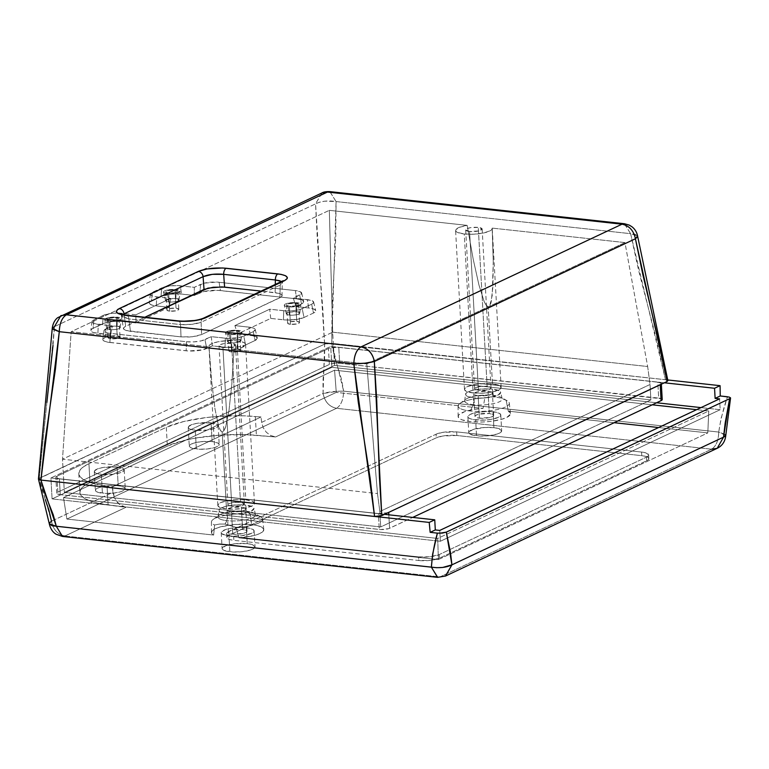 <?xml version="1.0" encoding="UTF-8"?>
<svg xmlns="http://www.w3.org/2000/svg" width="769" height="769" viewBox="0 0 769 769"><rect width="100%" height="100%" fill="white"/><g stroke="black" fill="none" stroke-linecap="round" stroke-linejoin="round"><path stroke-width="0.58" stroke-dasharray="3.85 2.88" d="M469.571 231.488A8.238 2.134 176.8 0 1 465.687 229.902A8.238 2.134 176.8 0 1 469.859 227.797A8.238 2.134 176.8 0 1 478.26 227.403L487.142 386.355A8.238 2.134 -3.2 0 0 478.751 386.74A8.238 2.134 -3.2 0 0 474.569 388.854A8.238 2.134 -3.2 0 0 478.462 390.431L469.571 231.488L478.462 390.431L486.2 390.162L489.795 389.152L491.026 387.893L489.488 386.797L485.691 386.24L478.001 386.903L474.579 388.893L478.462 390.431A8.238 2.134 -3.2 0 0 486.854 390.037A8.238 2.134 -3.2 0 0 491.026 387.932A8.238 2.134 -3.2 0 0 487.142 386.355L478.26 227.403A8.238 2.134 176.8 0 1 482.144 228.979A8.238 2.134 176.8 0 1 477.962 231.094A8.238 2.134 176.8 0 1 469.571 231.488L478.712 230.931L482.134 228.941L478.26 227.403L470.513 227.672L466.927 228.681L465.687 229.941L469.571 231.488M493.256 261.373L492.179 228.105A18.35 4.749 176.8 0 1 492.237 228.422A18.35 4.749 176.8 0 1 482.942 233.113A18.35 4.749 176.8 0 1 464.245 233.987L473.127 392.94A18.35 4.749 -3.2 0 0 491.824 392.065A18.35 4.749 -3.2 0 0 501.128 387.365A18.35 4.749 -3.2 0 0 492.468 383.846L488.161 306.773C489.372 306.908 490.382 305.245 491.189 301.804L492.919 286.395L493.256 261.373L492.179 228.105L491.9 229.422L490.257 230.748L483.47 233.007L473.848 234.209L464.245 233.987L457.517 232.421L455.902 231.267L455.661 229.969L459.228 227.364L467.158 225.375L329.324 210.341L71.152 331.718L208.985 346.752L209.274 345.425L210.917 344.108L217.694 341.849L227.316 340.648L236.919 340.859A18.35 4.749 176.8 0 1 245.58 344.387A18.35 4.749 176.8 0 1 234.007 349.482L231.805 384.298L228.989 410.483L225.721 426.622C224.558 430.227 223.375 431.967 222.164 431.832L226.471 508.905A18.35 4.749 -3.2 0 0 245.167 508.03A18.35 4.749 -3.2 0 0 254.462 503.33A18.35 4.749 -3.2 0 0 245.811 499.812L236.919 340.859L243.648 342.426L245.263 343.589L245.503 344.877L241.937 347.492L234.007 349.482L366.784 363.958L624.957 242.581L492.179 228.105L624.957 242.581L647.661 366.525L332.689 332.179L329.324 210.341L467.158 225.375L473.204 259.191L478.914 284.866L483.989 301.025L486.21 305.235L488.161 306.773L489.834 305.629L492.227 295.373L493.256 261.373M222.914 347.453A8.238 2.134 176.8 0 1 219.021 345.867A8.238 2.134 176.8 0 1 223.202 343.762A8.238 2.134 176.8 0 1 231.594 343.368L240.486 502.32A8.238 2.134 -3.2 0 0 232.084 502.715A8.238 2.134 -3.2 0 0 227.912 504.82A8.238 2.134 -3.2 0 0 231.796 506.396L222.914 347.453L231.796 506.396L240.937 505.848L244.359 503.858L240.486 502.32L232.738 502.59L229.152 503.599L227.912 504.858L231.796 506.396A8.238 2.134 -3.2 0 0 240.188 506.002A8.238 2.134 -3.2 0 0 244.369 503.897A8.238 2.134 -3.2 0 0 240.486 502.32L231.594 343.368A8.238 2.134 176.8 0 1 235.477 344.954A8.238 2.134 176.8 0 1 231.306 347.059A8.238 2.134 176.8 0 1 222.914 347.453L232.046 346.896L235.477 344.906L231.594 343.368L223.856 343.637L220.261 344.647L219.03 345.906L222.914 347.453M168.68 293.076L169.689 311.137A5.989 1.548 -3.2 0 0 175.793 310.849A5.989 1.548 -3.2 0 0 178.831 309.321A5.989 1.548 -3.2 0 0 176.005 308.167L174.996 290.105A5.989 1.548 176.8 0 1 177.822 291.259A5.989 1.548 176.8 0 1 174.784 292.787A5.989 1.548 176.8 0 1 168.68 293.076L166.008 292.249L165.931 291.643L168.344 290.509L174.996 290.105L177.668 290.932L177.745 291.538L175.322 292.672L168.68 293.076A5.989 1.548 176.8 0 1 165.854 291.922A5.989 1.548 176.8 0 1 168.892 290.394A5.989 1.548 176.8 0 1 174.996 290.105L176.005 308.167A5.989 1.548 -3.2 0 0 169.901 308.456A5.989 1.548 -3.2 0 0 166.863 309.984A5.989 1.548 -3.2 0 0 169.689 311.137L168.68 293.076M109.871 320.721L110.88 338.783A5.989 1.548 -3.2 0 0 116.984 338.495A5.989 1.548 -3.2 0 0 120.022 336.966A5.989 1.548 -3.2 0 0 117.196 335.813L116.186 317.751A5.989 1.548 176.8 0 1 119.012 318.904A5.989 1.548 176.8 0 1 115.975 320.433A5.989 1.548 176.8 0 1 109.871 320.721L107.208 319.894L107.131 319.289L109.544 318.155L116.186 317.751L118.859 318.577L118.935 319.183L116.523 320.317L109.871 320.721A5.989 1.548 176.8 0 1 107.045 319.568A5.989 1.548 176.8 0 1 110.082 318.039A5.989 1.548 176.8 0 1 116.186 317.751L117.196 335.813A5.989 1.548 -3.2 0 0 111.092 336.101A5.989 1.548 -3.2 0 0 108.054 337.639A5.989 1.548 -3.2 0 0 110.88 338.783L109.871 320.721M289.423 306.245L290.432 324.307A5.989 1.548 -3.2 0 0 296.536 324.018A5.989 1.548 -3.2 0 0 299.574 322.49A5.989 1.548 -3.2 0 0 296.747 321.336L295.738 303.274A5.989 1.548 176.8 0 1 298.564 304.428A5.989 1.548 176.8 0 1 295.527 305.956A5.989 1.548 176.8 0 1 289.423 306.245L286.75 305.418L286.674 304.812L289.086 303.678L295.738 303.274L298.41 304.101L298.487 304.707L296.065 305.841L289.423 306.245A5.989 1.548 176.8 0 1 286.597 305.091A5.989 1.548 176.8 0 1 289.634 303.563A5.989 1.548 176.8 0 1 295.738 303.274L296.747 321.336A5.989 1.548 -3.2 0 0 290.644 321.625A5.989 1.548 -3.2 0 0 287.606 323.153A5.989 1.548 -3.2 0 0 290.432 324.307L289.423 306.245M230.613 333.89L231.623 351.952A5.989 1.548 -3.2 0 0 237.727 351.664A5.989 1.548 -3.2 0 0 240.764 350.135A5.989 1.548 -3.2 0 0 237.938 348.982L236.929 330.92A5.989 1.548 176.8 0 1 239.755 332.073A5.989 1.548 176.8 0 1 236.717 333.602A5.989 1.548 176.8 0 1 230.613 333.89L227.951 333.064L227.874 332.458L230.287 331.324L236.929 330.92L239.601 331.747L239.678 332.352L237.265 333.486L230.613 333.89A5.989 1.548 176.8 0 1 227.787 332.737A5.989 1.548 176.8 0 1 230.825 331.208A5.989 1.548 176.8 0 1 236.929 330.92L237.938 348.982A5.989 1.548 -3.2 0 0 231.834 349.27A5.989 1.548 -3.2 0 0 228.797 350.799A5.989 1.548 -3.2 0 0 231.623 351.952L230.613 333.89M130.47 331.372L124.741 329.978L123.415 328.565L124.367 327.027L144.841 317.261L125.664 326.277L124.165 314.915L125.664 326.277L123.607 327.805L123.799 329.305L126.212 330.555L181.023 336.88L130.47 331.372L128.836 318.924L130.47 331.372M282.406 281.07A5.248 4.268 -115.2 0 0 280.185 285.068L282.434 282.867L281.502 281.492L282.242 283.463L280.185 285.068L279.945 297.718L280.185 285.068L201.113 322.24L201.593 334.553L279.945 297.718L282.002 296.2L281.81 294.69L279.397 293.441L275.139 292.633L275.292 284.415L275.139 292.633L261.085 291.095L279.397 293.441L281.81 294.69L282.194 295.431L281.243 296.969L201.593 334.553L197.614 335.87L189.405 337.024L181.023 336.88L180.532 324.566L128.836 318.924L122.146 316.751L121.963 315.28L122.646 314.598L121.762 315.992L128.836 318.924A5.248 2.73 96.2 0 0 126.654 315.271M387.787 512.75L378.377 513.557L379.271 529.457L60.251 494.659L59.367 478.77L378.377 513.557L379.271 529.457A7.488 1.942 -3.2 0 0 389.566 528.293L412.703 517.422L388.681 528.639L380.588 529.553L60.251 494.659L56.916 493.631L57.848 492.112L329.372 364.458L332.631 363.545L339.677 363.295L661.551 398.784M662.022 399.121L662.119 399.87M64.356 492.439L380.703 526.938L650.891 399.909L334.544 365.41L64.356 492.439L380.703 526.938L379.848 511.52L381.386 510.789L650.036 384.49L650.891 399.909L380.703 526.938L379.848 511.52L650.036 384.49L647.661 366.525L624.957 242.581L366.784 363.958L234.007 349.482L231.805 384.298L228.989 410.483L225.721 426.622L223.962 430.621L222.164 431.832L220.338 430.227L218.521 425.834L214.984 408.954L211.744 382.106L208.985 346.752L71.152 331.718L329.324 210.341L332.689 332.179L62.5 459.199L71.152 331.718L62.5 459.199L377.473 493.554L366.784 363.958L377.473 493.554L379.848 511.52L377.473 493.554L62.5 459.199L64.356 492.439L62.5 459.199L332.689 332.179L334.544 365.41L64.356 492.439M389.566 528.293L388.816 514.817L389.566 528.293M662.224 399.524A7.488 1.942 -3.2 0 0 658.687 398.092L657.803 382.193L338.783 347.405L339.677 363.295L658.687 398.092L657.803 382.193L661.138 383.222L660.85 384.365M388.681 512.394A7.488 1.942 176.8 0 1 381.607 513.673A7.488 1.942 176.8 0 1 378.377 513.557L59.367 478.77L56.031 477.732L56.954 476.222L57.848 492.112L329.372 364.458L328.478 348.559L56.954 476.222L328.478 348.559L331.747 347.646L338.783 347.405L657.803 382.193A7.488 1.942 176.8 0 1 661.33 383.625L661.359 384.202M624.457 223.741L630.618 233.68L637.568 235.939L634.675 234.084L630.618 233.68L665.445 379.713L331.775 343.32L332.102 307.725L335.784 237.16L336.072 201.555L630.618 233.68L638.558 270.179L657.476 343.214L665.445 379.713L667.838 380.953L665.445 379.713L327.834 343.358L324.595 344.137L39.238 478.289L38.585 479.347L40.92 480.067L38.527 478.827L39.238 478.289L46.871 402.447M52.994 345.444L54.484 326.614L315.55 203.872L317.328 239.246L322.797 308.782L324.595 344.137L38.517 478.827M334.544 365.41L332.689 332.179L647.661 366.525L650.036 384.49L650.891 399.909L334.544 365.41M329.372 364.458L328.478 348.559A7.488 1.942 176.8 0 1 338.783 347.405L339.677 363.295A7.488 1.942 -3.2 0 0 329.372 364.458M60.251 494.659L59.367 478.77A7.488 1.942 176.8 0 1 55.829 477.328A7.488 1.942 176.8 0 1 56.954 476.222L57.848 492.112A7.488 1.942 -3.2 0 0 56.723 493.227A7.488 1.942 -3.2 0 0 60.251 494.659M329.795 191.616L336.072 201.555L331.775 343.32L324.595 344.137L315.55 203.872C321.077 201.084 327.911 200.305 336.072 201.555L630.618 233.68L624.351 223.731M321.903 192.961L315.55 203.872L319.327 202.247L324.797 201.161L336.072 201.555L329.901 191.625M60.962 315.636L54.484 326.614L315.55 203.872L322.028 192.894M725.782 435.408L718.736 432.063L343.656 391.152L341.474 379.223L334.034 355.259L331.785 343.32L667.78 379.963L327.844 343.358L324.595 344.137L39.238 478.289L54.484 326.614L52.494 327.7L52.657 329.113M122.146 316.751L121.963 315.28M123.607 327.805L123.799 329.305M178.36 320.913A5.248 2.73 -83.8 0 1 179.119 321.221A5.248 2.73 -83.8 0 1 180.532 324.566L181.023 336.88L192.298 336.774L201.593 334.553L201.113 322.24L191.817 324.355L180.532 324.566L128.836 318.924A5.248 2.73 -83.8 0 0 126.693 315.28M282.002 296.2L282.242 283.463M231.623 351.952L228.96 351.125L228.883 350.52L231.296 349.386L237.938 348.982L240.61 349.808L240.687 350.414L238.275 351.548L231.623 351.952M290.432 324.307L287.76 323.48L287.683 322.874L290.096 321.74L296.747 321.336L299.42 322.163L299.497 322.769L297.074 323.903L290.432 324.307M110.88 338.783L109.179 338.456L108.141 337.36L110.553 336.216L117.196 335.813L119.868 336.639L119.945 337.245L117.532 338.379L110.88 338.783M169.689 311.137L167.017 310.311L166.94 309.705L169.353 308.571L176.005 308.167L178.677 308.994L178.754 309.599L176.332 310.734L169.689 311.137M203.285 318.27A5.248 4.268 -115.2 0 0 201.113 322.24L280.185 285.068A5.248 4.268 64.8 0 1 282.367 281.089M178.398 320.913A5.248 2.73 96.2 0 1 180.532 324.566C188.684 325.027 195.547 324.249 201.113 322.24A5.248 4.268 64.8 0 1 202.209 319.087A5.248 4.268 64.8 0 1 203.333 318.251M245.811 499.812L252.828 501.523L254.452 503.243L254.222 504.185L251.713 506.06L243.715 508.299L233.161 509.213L226.471 508.905L219.453 507.194L217.819 505.473L218.982 503.58L220.568 502.657L228.566 500.417L235.525 499.639L245.811 499.812A18.35 4.749 -3.2 0 0 227.115 500.686A18.35 4.749 -3.2 0 0 217.81 505.387A18.35 4.749 -3.2 0 0 226.471 508.905L222.164 431.832C220.953 431.697 219.732 429.698 218.521 425.834L214.984 408.954L211.744 382.106L208.985 346.752A18.35 4.749 176.8 0 1 208.928 346.435A18.35 4.749 176.8 0 1 218.233 341.744A18.35 4.749 176.8 0 1 236.919 340.859L245.811 499.812M492.468 383.846L499.494 385.557L500.648 386.374L500.888 388.22L498.37 390.094L490.372 392.334L483.413 393.113L473.127 392.94L466.11 391.229L464.486 389.508L464.716 388.566L467.235 386.692L475.223 384.452L485.777 383.539L492.468 383.846A18.35 4.749 -3.2 0 0 473.781 384.721A18.35 4.749 -3.2 0 0 464.476 389.412A18.35 4.749 -3.2 0 0 473.127 392.94L464.245 233.987A18.35 4.749 176.8 0 1 455.584 230.469A18.35 4.749 176.8 0 1 467.158 225.375L473.204 259.191L478.914 284.866L483.989 301.025C485.566 304.726 486.95 306.639 488.161 306.773L492.468 383.846M175.87 298.593A6.738 1.749 -3.2 0 0 168.872 298.939A6.738 1.749 -3.2 0 0 165.604 300.717A6.738 1.749 -3.2 0 0 168.767 301.929L167.45 293.652A8.324 2.153 176.8 0 1 163.537 292.153A8.324 2.153 176.8 0 1 167.575 289.961A8.324 2.153 176.8 0 1 176.226 289.529L175.87 298.593L168.392 299.045L166.017 299.977L165.768 300.996L167.719 301.775L172.544 301.996L176.245 301.477L178.966 300.198L178.456 299.218L175.87 298.593L176.226 289.529L166.988 290.086L164.768 290.817L163.528 292.095L165.075 293.2L168.911 293.768L176.687 293.095L180.148 291.086L176.226 289.529A8.324 2.153 176.8 0 1 180.148 291.23A8.324 2.153 176.8 0 1 167.45 293.652L168.767 301.929A6.738 1.749 -3.2 0 0 179.052 299.968A6.738 1.749 -3.2 0 0 175.87 298.593M117.071 326.239A6.738 1.749 -3.2 0 0 110.063 326.585A6.738 1.749 -3.2 0 0 106.795 328.363A6.738 1.749 -3.2 0 0 109.967 329.574L108.64 321.298A8.324 2.153 176.8 0 1 104.728 319.808A8.324 2.153 176.8 0 1 108.765 317.607A8.324 2.153 176.8 0 1 117.417 317.174L117.071 326.239L109.592 326.69L107.218 327.623L106.958 328.651L113.745 329.641L117.446 329.122L120.156 327.844L119.647 326.863L117.071 326.239L117.417 317.174L108.189 317.732L104.719 319.741L106.276 320.846L110.111 321.413L117.878 320.74L120.099 320.01L121.339 318.731L117.417 317.174A8.324 2.153 176.8 0 1 121.339 318.875A8.324 2.153 176.8 0 1 108.64 321.298L109.967 329.574A6.738 1.749 -3.2 0 0 120.243 327.613A6.738 1.749 -3.2 0 0 117.071 326.239M237.813 339.408A6.738 1.749 -3.2 0 0 230.806 339.754A6.738 1.749 -3.2 0 0 227.537 341.532A6.738 1.749 -3.2 0 0 230.71 342.743L229.383 334.467A8.324 2.153 176.8 0 1 225.471 332.967A8.324 2.153 176.8 0 1 229.508 330.776A8.324 2.153 176.8 0 1 238.159 330.343L237.813 339.408L230.335 339.86L227.96 340.792L227.701 341.811L229.662 342.589L234.487 342.811L238.188 342.292L240.899 341.013L240.389 340.033L237.813 339.408L238.159 330.343L228.931 330.901L225.461 332.91L227.018 334.015L230.854 334.582L238.621 333.909L240.841 333.179L242.081 331.9L238.159 330.343A8.324 2.153 176.8 0 1 242.081 332.045A8.324 2.153 176.8 0 1 229.383 334.467L230.71 342.743A6.738 1.749 -3.2 0 0 240.985 340.782A6.738 1.749 -3.2 0 0 237.813 339.408M296.613 311.762A6.738 1.749 -3.2 0 0 289.615 312.108A6.738 1.749 -3.2 0 0 286.347 313.887A6.738 1.749 -3.2 0 0 289.509 315.098L288.192 306.821A8.324 2.153 176.8 0 1 284.28 305.322A8.324 2.153 176.8 0 1 288.317 303.13A8.324 2.153 176.8 0 1 296.969 302.698L296.613 311.762L289.134 312.214L286.76 313.146L286.51 314.165L288.462 314.944L293.287 315.165L296.988 314.646L299.708 313.368L299.199 312.387L296.613 311.762L296.969 302.698L287.731 303.255L285.51 303.986L284.27 305.264L285.818 306.37L289.653 306.937L297.43 306.264L300.89 304.255L296.969 302.698A8.324 2.153 176.8 0 1 300.89 304.399A8.324 2.153 176.8 0 1 288.192 306.821L289.509 315.098A6.738 1.749 -3.2 0 0 299.795 313.137A6.738 1.749 -3.2 0 0 296.613 311.762M105.093 337.389L110.621 334.794L93.645 332.593L91.232 331.343L90.848 330.603L91.799 329.055L104.344 323.163L111.87 321.634L120.531 321.327L135.873 322.913L169.026 307.331L153.992 305.601L150.589 304.553L149.253 303.14L151.503 300.852L160.971 296.392L170.276 294.181L178.946 293.873L194.288 295.459L203.795 291.547L217.781 290.336L296.671 298.853L300.939 299.66L303.736 301.65L302.784 303.197L295.959 306.543L311.003 308.273L314.406 309.33L315.732 310.734L313.492 313.031L304.015 317.482L297.488 319.308L286.049 320.01L270.707 318.424L237.554 334.006L252.588 335.736L255.99 336.784L257.327 338.197L255.077 340.484L245.609 344.945L239.082 346.771L227.634 347.463L212.292 345.877L202.785 349.789L188.799 351L107.583 342.147L104.18 341.09L102.844 339.687L105.093 337.389L105.949 328.863L112.312 325.873L94.443 323.614L92.29 322.499L91.944 321.836L92.789 320.452L105.017 314.713L111.745 313.348L119.493 313.079L135.902 314.79L170.718 298.41L154.588 296.574L151.541 295.632L150.359 294.373L152.358 292.326L161.836 287.875L170.151 285.885L177.899 285.616L194.307 287.327L204.237 283.155L216.743 282.079L295.354 290.576L300.477 291.816L301.496 293.768L293.297 298.122L311.166 300.381L313.665 302.159L312.82 303.544L300.592 309.292L293.864 310.647L286.116 310.926L269.708 309.215L234.891 325.585L251.021 327.421L254.068 328.363L255.26 329.622L253.251 331.67L243.783 336.13L237.938 337.764L227.711 338.379L211.302 336.668L201.372 340.84L194.019 341.869L186.521 341.744L108.179 333.121L105.132 332.179L104.113 330.228L112.312 325.873L110.621 334.794L105.093 337.389A14.986 3.874 -3.2 0 0 102.844 339.427A14.986 3.874 -3.2 0 0 109.909 342.484L110.255 333.419A13.4 3.47 176.8 0 1 103.95 330.689A13.4 3.47 176.8 0 1 105.949 328.863L105.093 337.389M109.909 342.484L186.165 350.799L186.521 341.744L110.255 333.419L109.909 342.484M186.521 341.744L186.165 350.799A14.986 3.874 -3.2 0 0 206.774 348.482L204.939 339.658A13.4 3.47 176.8 0 1 186.521 341.744M212.292 345.877L211.302 336.668L204.939 339.658L206.774 348.482L212.292 345.877L225.009 347.271L225.355 338.206L211.302 336.668L212.292 345.877M135.902 314.79L170.718 298.41L169.026 307.331L135.873 322.913L135.902 314.79L135.873 322.913L123.165 321.529A14.986 3.874 -3.2 0 0 102.565 323.855L103.421 315.328A13.4 3.47 176.8 0 1 117.234 313.031A13.4 3.47 176.8 0 1 121.848 313.252L123.165 321.529L121.848 313.252L135.902 314.79M270.707 318.424L269.708 309.215L234.891 325.585L237.554 334.006L270.707 318.424L283.415 319.808L283.761 310.743L269.708 309.215L270.707 318.424M299.66 295.133L301.486 303.947A14.986 3.874 -3.2 0 0 303.707 301.544A14.986 3.874 -3.2 0 0 296.671 298.853L295.354 290.576A13.4 3.47 176.8 0 1 301.65 292.979A13.4 3.47 176.8 0 1 299.66 295.133L293.297 298.122L295.959 306.543L301.486 303.947L299.66 295.133M296.671 298.853L220.415 290.538L219.098 282.252L295.354 290.576L296.671 298.853M219.098 282.252L220.415 290.538A14.986 3.874 -3.2 0 0 199.805 292.854L200.671 284.338A13.4 3.47 176.8 0 1 219.098 282.252M194.288 295.459L194.307 287.327L200.671 284.338L199.805 292.854L194.288 295.459L181.571 294.066A14.986 3.874 -3.2 0 0 160.971 296.392L161.836 287.875A13.4 3.47 176.8 0 1 180.254 285.789L181.571 294.066L180.254 285.789L194.307 287.327L194.288 295.459M160.971 296.392L151.503 300.852L152.358 292.326L161.836 287.875L160.971 296.392M152.358 292.326L151.503 300.852A14.986 3.874 -3.2 0 0 149.253 302.89A14.986 3.874 -3.2 0 0 156.318 305.947L156.665 296.882A13.4 3.47 176.8 0 1 150.359 294.143A13.4 3.47 176.8 0 1 152.358 292.326M169.026 307.331L170.718 298.41L156.665 296.882L156.318 305.947L169.026 307.331M283.761 310.743L283.415 319.808A14.986 3.874 -3.2 0 0 304.015 317.482L302.188 308.667A13.4 3.47 176.8 0 1 283.761 310.743M304.015 317.482L313.492 313.031L311.656 304.207L302.188 308.667L304.015 317.482M311.656 304.207L313.492 313.031A14.986 3.874 -3.2 0 0 315.713 310.628A14.986 3.874 -3.2 0 0 308.677 307.927L307.35 299.65A13.4 3.47 176.8 0 1 313.646 302.063A13.4 3.47 176.8 0 1 311.656 304.207M295.959 306.543L293.297 298.122L307.35 299.65L308.677 307.927L295.959 306.543M102.565 323.855L93.087 328.305L93.953 319.789L103.421 315.328L102.565 323.855M93.953 319.789L93.087 328.305A14.986 3.874 -3.2 0 0 90.848 330.343A14.986 3.874 -3.2 0 0 97.903 333.41L98.259 324.345A13.4 3.47 176.8 0 1 91.944 321.605A13.4 3.47 176.8 0 1 93.953 319.789M110.621 334.794L112.312 325.873L98.259 324.345L97.903 333.41L110.621 334.794M225.355 338.206L225.009 347.271A14.986 3.874 -3.2 0 0 245.609 344.945L243.783 336.13A13.4 3.47 176.8 0 1 225.355 338.206M245.609 344.945L255.077 340.484L253.251 331.67L243.783 336.13L245.609 344.945M253.251 331.67L255.077 340.484A14.986 3.874 -3.2 0 0 257.307 338.081A14.986 3.874 -3.2 0 0 250.261 335.39L248.945 327.113A13.4 3.47 176.8 0 1 255.241 329.526A13.4 3.47 176.8 0 1 253.251 331.67M237.554 334.006L234.891 325.585L248.945 327.113L250.261 335.39L237.554 334.006M246.359 527.736A16.485 4.268 176.8 0 1 254.126 530.889A16.485 4.268 176.8 0 1 245.772 535.109A16.485 4.268 176.8 0 1 228.989 535.897L229.883 551.786A16.485 4.268 -3.2 0 0 246.666 551.008A16.485 4.268 -3.2 0 0 255.02 546.788A16.485 4.268 -3.2 0 0 247.243 543.625L246.359 527.736L252.665 529.264L254.126 530.812L251.655 533.34L241.418 535.782L231.882 536.118L226.432 535.522L221.645 533.619L221.434 531.965L225.653 529.524L230.873 528.274L240.341 527.457L246.359 527.736L247.243 543.625L251.934 544.519L255.01 546.711L253.972 548.403L250.579 549.998L242.312 551.671L232.776 552.007L223.577 550.258L222.116 548.71L222.328 547.864L226.547 545.413L234.814 543.741L247.243 543.625A16.485 4.268 -3.2 0 0 230.46 544.414A16.485 4.268 -3.2 0 0 222.106 548.624A16.485 4.268 -3.2 0 0 229.883 551.786L228.989 535.897A16.485 4.268 176.8 0 1 221.222 532.734A16.485 4.268 176.8 0 1 229.575 528.514A16.485 4.268 176.8 0 1 246.359 527.736M493.016 411.761A16.485 4.268 176.8 0 1 500.792 414.924A16.485 4.268 176.8 0 1 492.439 419.143A16.485 4.268 176.8 0 1 475.655 419.932L476.54 435.821A16.485 4.268 -3.2 0 0 493.323 435.033A16.485 4.268 -3.2 0 0 501.676 430.823A16.485 4.268 -3.2 0 0 493.909 427.66L493.016 411.761L499.321 413.299L500.782 414.847L498.312 417.375L491.141 419.384L484.883 420.085L473.089 419.557L469.35 418.394L467.888 416.846L468.1 416L470.359 414.318L477.539 412.309L487.008 411.492L493.016 411.761L493.909 427.66L498.6 428.554L501.676 430.746L500.629 432.438L497.245 434.033L488.969 435.706L479.433 436.042L470.234 434.293L468.773 432.745L468.984 431.899L473.204 429.448L484.672 427.497L493.909 427.66A16.485 4.268 -3.2 0 0 477.126 428.448A16.485 4.268 -3.2 0 0 468.773 432.659A16.485 4.268 -3.2 0 0 476.54 435.821L475.655 419.932A16.485 4.268 176.8 0 1 467.879 416.769A16.485 4.268 176.8 0 1 476.232 412.549A16.485 4.268 176.8 0 1 493.016 411.761M225.077 524.064L226.884 520.651A18.812 4.864 176.8 0 1 219.338 515.105A18.812 4.864 176.8 0 1 246.695 511.337L250.559 514.259A25.656 6.642 -3.2 0 0 213.244 519.402A25.656 6.642 -3.2 0 0 214.599 524.987L219.713 524.035L225.077 524.064L235.958 527.313L238.88 537.81L438.397 559.572L707.807 432.909L658.572 427.545L707.807 432.909L708.758 410.992L707.807 432.909L438.397 559.572L437.696 538.435L63.5 497.62L66.874 519.056L213.638 535.061L214.599 524.987A25.656 6.642 176.8 0 1 211.437 521.959A25.656 6.642 176.8 0 1 224.596 515.451A25.656 6.642 176.8 0 1 250.559 514.259L251.444 524.593A26.223 6.786 -3.2 0 0 224.904 525.813A26.223 6.786 -3.2 0 0 211.456 532.456A26.223 6.786 -3.2 0 0 213.638 535.061L211.571 533.09L212.1 530.918L215.176 528.764L220.501 526.842L235.574 524.42L251.444 524.593L257.702 525.679L261.941 527.303L263.767 529.303L262.979 531.475L259.662 533.619L254.145 535.503L238.88 537.81L438.397 559.572L437.696 538.435L708.758 410.992L696.599 409.666L708.758 410.992L437.696 538.435L63.5 497.62L334.563 370.187L652.189 404.821L334.563 370.187L63.5 497.62L66.874 519.056L213.638 535.061L214.599 524.987L219.713 524.035L225.077 524.064L235.958 527.313L238.88 537.81A26.223 6.786 -3.2 0 0 263.805 529.533A26.223 6.786 -3.2 0 0 251.444 524.593L250.559 514.259A25.656 6.642 176.8 0 1 262.652 519.094A25.656 6.642 176.8 0 1 235.958 527.313A25.656 6.642 -3.2 0 0 260.566 516.758A25.656 6.642 -3.2 0 0 250.559 514.259L246.695 511.337L245.696 505.06A17.6 4.556 176.8 0 1 253.972 508.222A17.6 4.556 176.8 0 1 245.436 512.865A17.6 4.556 176.8 0 1 227.143 513.779L226.884 520.651A18.812 4.864 -3.2 0 0 246.416 519.681A18.812 4.864 -3.2 0 0 255.539 514.721A18.812 4.864 -3.2 0 0 246.695 511.337A18.812 4.864 -3.2 0 0 218.021 516.816A18.812 4.864 -3.2 0 0 226.884 520.651L227.143 513.779L233.565 514.067L243.686 513.192L251.357 511.049L253.991 508.347L252.434 506.694L245.696 505.06L239.274 504.762L229.162 505.637L223.587 506.963L219.078 509.578L219.309 511.347L220.415 512.135L227.143 513.779A17.6 4.556 176.8 0 1 218.848 510.183A17.6 4.556 176.8 0 1 245.696 505.06L246.695 511.337A18.812 4.864 176.8 0 1 254.039 513.163A18.812 4.864 176.8 0 1 249.05 519.046A18.812 4.864 176.8 0 1 226.884 520.651L225.077 524.064M470.195 411.002L473.541 404.686A18.812 4.864 176.8 0 1 465.995 399.14A18.812 4.864 176.8 0 1 493.362 395.372L495.447 396.948L490.045 396.939L484.806 397.948A25.656 6.642 -3.2 0 0 459.91 403.437A25.656 6.642 -3.2 0 0 470.195 411.002A25.656 6.642 176.8 0 1 458.093 405.984A25.656 6.642 176.8 0 1 484.806 397.948L483.047 408.397L336.274 392.392L66.874 519.056L336.274 392.392L334.563 370.187L336.274 392.392L483.047 408.397A26.223 6.786 -3.2 0 0 458.113 416.49A26.223 6.786 -3.2 0 0 484.672 421.902A26.223 6.786 -3.2 0 0 510.472 413.568A26.223 6.786 -3.2 0 0 508.29 411.155L510.366 413.126L510.424 414.203L506.752 417.452L501.426 419.374L490.449 421.412L482.211 422.008L470.484 421.614L461.823 419.787L458.757 417.952L458.228 415.837L458.949 414.741L464.784 411.607L474.954 409.262L483.047 408.397L484.806 397.948L490.045 396.939L495.447 396.948L493.362 395.372L492.362 389.085A17.6 4.556 176.8 0 1 500.629 392.257A17.6 4.556 176.8 0 1 492.102 396.9A17.6 4.556 176.8 0 1 473.81 397.813L473.541 404.686A18.812 4.864 -3.2 0 0 493.083 403.715A18.812 4.864 -3.2 0 0 502.195 398.746A18.812 4.864 -3.2 0 0 493.362 395.372A18.812 4.864 -3.2 0 0 464.678 400.851A18.812 4.864 -3.2 0 0 473.541 404.686L473.81 397.813L480.231 398.102L490.353 397.227L498.014 395.074L500.657 392.382L499.091 390.729L492.362 389.085L485.941 388.797L475.819 389.672L470.244 390.998L465.735 393.613L465.966 395.381L467.071 396.17L473.81 397.813A17.6 4.556 176.8 0 1 465.514 394.218A17.6 4.556 176.8 0 1 492.362 389.085L493.362 395.372A18.812 4.864 176.8 0 1 500.696 397.198A18.812 4.864 176.8 0 1 495.707 403.081A18.812 4.864 176.8 0 1 473.541 404.686L470.195 411.002A25.656 6.642 -3.2 0 0 500.427 408.82A25.656 6.642 -3.2 0 0 507.232 400.793A25.656 6.642 -3.2 0 0 506.165 400.284L500.879 398.121L495.447 396.948L500.879 398.121L506.165 400.284A25.656 6.642 176.8 0 1 509.309 403.129A25.656 6.642 176.8 0 1 496.476 409.752A25.656 6.642 176.8 0 1 470.195 411.002M117.148 466.994A14.986 3.874 176.8 0 1 124.213 469.869A14.986 3.874 176.8 0 1 116.619 473.704A14.986 3.874 176.8 0 1 101.364 474.415L102.412 493.198A14.986 3.874 -3.2 0 0 117.667 492.487A14.986 3.874 -3.2 0 0 125.26 488.651A14.986 3.874 -3.2 0 0 118.195 485.777L117.148 466.994L122.877 468.388L124.203 469.792L123.261 471.339L120.175 472.791L112.659 474.31L99.028 474.069L95.625 473.022L94.683 472.349L94.491 470.839L98.326 468.619L103.075 467.485L117.148 466.994L118.195 485.777L123.924 487.171L125.26 488.575L124.309 490.122L121.233 491.574L113.706 493.092L105.045 493.4L96.683 491.804L95.731 491.131L95.539 489.632L99.374 487.402L106.901 485.883L118.195 485.777A14.986 3.874 -3.2 0 0 102.94 486.489A14.986 3.874 -3.2 0 0 95.346 490.324A14.986 3.874 -3.2 0 0 102.412 493.198L101.364 474.415A14.986 3.874 176.8 0 1 94.289 471.541A14.986 3.874 176.8 0 1 101.883 467.706A14.986 3.874 176.8 0 1 117.148 466.994M211.071 422.835A14.986 3.874 176.8 0 1 218.136 425.709A14.986 3.874 176.8 0 1 210.543 429.544A14.986 3.874 176.8 0 1 195.288 430.256L196.335 449.038A14.986 3.874 -3.2 0 0 211.6 448.327A14.986 3.874 -3.2 0 0 219.194 444.492A14.986 3.874 -3.2 0 0 212.129 441.617L211.071 422.835L216.81 424.228L218.136 425.632L217.185 427.18L214.109 428.631L206.592 430.15L192.961 429.909L189.559 428.862L188.616 428.189L188.415 426.68L192.26 424.459L196.999 423.325L211.071 422.835L212.129 441.617L217.858 443.011L219.184 444.415L218.233 445.962L215.157 447.414L207.64 448.933L198.969 449.24L190.606 447.645L189.28 446.241L189.472 445.472L193.307 443.242L200.824 441.723L212.129 441.617A14.986 3.874 -3.2 0 0 196.864 442.329A14.986 3.874 -3.2 0 0 189.27 446.164A14.986 3.874 -3.2 0 0 196.335 449.038L195.288 430.256A14.986 3.874 176.8 0 1 188.222 427.381A14.986 3.874 176.8 0 1 195.816 423.546A14.986 3.874 176.8 0 1 211.071 422.835M479.404 418.163A9.363 2.422 -3.2 0 0 488.94 417.721A9.363 2.422 -3.2 0 0 493.688 415.327A9.363 2.422 -3.2 0 0 489.267 413.53L488.017 391.133A9.363 2.422 176.8 0 1 492.429 392.93A9.363 2.422 176.8 0 1 487.69 395.324A9.363 2.422 176.8 0 1 478.155 395.766L479.404 418.163L478.155 395.766A9.363 2.422 176.8 0 1 473.733 393.968A9.363 2.422 176.8 0 1 478.481 391.575A9.363 2.422 176.8 0 1 488.017 391.133L489.267 413.53A9.363 2.422 -3.2 0 0 479.731 413.972A9.363 2.422 -3.2 0 0 474.982 416.365A9.363 2.422 -3.2 0 0 479.404 418.163L489.786 417.538L493.092 416.24L493.679 415.279L492.852 414.395L489.267 413.53L478.885 414.155L475.578 415.452L474.992 416.413L475.819 417.298L479.404 418.163M232.738 534.128A9.363 2.422 -3.2 0 0 242.283 533.686A9.363 2.422 -3.2 0 0 247.022 531.292A9.363 2.422 -3.2 0 0 242.61 529.495L241.36 507.098A9.363 2.422 176.8 0 1 245.772 508.895A9.363 2.422 176.8 0 1 241.024 511.289A9.363 2.422 176.8 0 1 231.488 511.731L232.738 534.128L231.488 511.731A9.363 2.422 176.8 0 1 227.076 509.943A9.363 2.422 176.8 0 1 231.815 507.54A9.363 2.422 176.8 0 1 241.36 507.098L242.61 529.495A9.363 2.422 -3.2 0 0 233.074 529.937A9.363 2.422 -3.2 0 0 228.326 532.34A9.363 2.422 -3.2 0 0 232.738 534.128L243.129 533.503L246.426 532.215L247.022 531.244L245.273 530.004L242.61 529.495L233.814 529.803L229.729 530.946L228.326 532.379L230.075 533.628L232.738 534.128M614.162 422.7L508.29 411.155L506.165 400.284L508.29 411.155L614.162 422.7M45.39 499.715L41.862 489.276L39.238 478.289L324.595 344.137L324.672 356.316L322.98 381.309L323.105 393.478L261.652 422.364L263.2 427.689L266.362 432.284L270.678 435.523L275.581 436.955L270.678 435.523L266.362 432.284L263.2 427.689L261.652 422.364L323.105 393.478C324.749 401.793 329.228 406.734 336.534 408.301L275.581 436.955L244.705 434.61L219.646 435.167L195.278 438.128L184.445 440.397L167.354 446.107L89.983 482.48L84.34 485.72L80.928 489.065L79.861 492.391L81.168 495.592L84.821 498.552L90.675 501.167L98.538 503.33L125.866 507.338L64.913 535.993L440.003 576.904L711.613 449.202L336.534 408.301L275.581 436.955L256.385 435.283A67.422 17.447 -3.2 0 0 167.354 446.107L89.983 482.48A67.422 17.447 -3.2 0 0 79.861 492.477A67.422 17.447 -3.2 0 0 108.112 504.983L107.064 486.2A67.422 17.447 176.8 0 1 78.813 473.694A67.422 17.447 176.8 0 1 88.935 463.688L89.983 482.48L88.935 463.688L166.306 427.314L167.354 446.107L166.306 427.314A67.422 17.447 176.8 0 1 255.327 416.49L256.385 435.283L255.327 416.49L261.018 416.99L112.322 486.902L112.937 492.285L51.485 521.171L49.312 523.881M439.753 530.418L440.358 541.261L447.395 537.954L720.178 409.704L719.563 398.871L720.178 409.704L700.972 407.608L720.178 409.704L447.395 537.954L440.358 541.261L439.753 530.418M439.762 533.253L437.388 533.138M437.676 577.356L440.003 576.904L711.613 449.202C716.112 446.347 718.486 440.637 718.736 432.063C720.543 420.085 723.456 408.31 727.474 396.756L721.014 418.634L718.736 432.063L725.388 434.543M62.481 536.445L64.913 535.993C57.608 534.426 53.128 529.485 51.485 521.171L39.238 478.289L38.527 478.827M384.538 514.346L50.908 477.962L330.718 346.406L664.349 382.789L330.718 346.406L331.891 367.361L330.718 346.406L50.908 477.962L52.081 498.908L440.358 541.261L52.081 498.908L50.908 477.962L384.538 514.346M261.652 422.364L261.018 416.99L261.652 422.364M439.407 558.179L430.102 560.399L418.807 560.505L233.882 540.338L229.614 539.53L227.201 538.271L227.009 536.772L229.066 535.243L436.263 437.83L442.79 436.004L456.863 435.504L641.788 455.671L646.056 456.488L648.469 457.738L648.661 459.247L646.604 460.775L439.407 558.179L646.604 460.775L646.402 457.161L439.205 554.574L439.407 558.179L439.205 554.574L429.9 556.785L418.605 556.9L233.68 536.724L233.882 540.338L418.807 560.505L418.605 556.9L233.68 536.724L229.412 535.916L226.999 534.657L226.807 533.157L228.864 531.629L436.061 434.216L436.263 437.83L229.066 535.243L228.864 531.629L436.061 434.216L442.588 432.389L456.661 431.89L641.586 452.066L641.788 455.671L456.863 435.504L456.661 431.89L641.586 452.066L645.854 452.874L648.651 454.863L646.402 457.161L439.205 554.574A14.986 3.874 176.8 0 1 418.605 556.9L418.807 560.505A14.986 3.874 -3.2 0 0 439.407 558.179M656.563 402.764L331.891 367.361L52.081 498.908L331.891 367.361L656.563 402.764M64.913 535.993L125.866 507.338L119.233 504.262L114.389 497.668L117.33 502.359L121.339 505.742L125.866 507.338L108.112 504.983L107.064 486.2L89.627 482.384L83.773 479.769L80.12 476.809L78.803 473.608L79.88 470.272L83.292 466.927L88.935 463.688L166.306 427.314L183.387 421.614L206.111 417.577L218.598 416.375L243.658 415.827L261.018 416.99L112.322 486.902L107.064 486.2L112.322 486.902L114.389 497.668L112.937 492.285L51.485 521.171C53.09 529.533 57.569 534.474 64.913 535.993L440.003 576.904L445.434 576.077M445.568 576.01L437.571 577.346M711.613 449.202L336.534 408.301C341.003 405.398 343.378 399.688 343.656 391.152L718.736 432.063C718.457 440.599 716.083 446.308 711.613 449.202L717.189 448.317M49.687 524.602L49.524 522.93M338.456 391.21L343.656 391.152C343.378 399.688 341.003 405.398 336.534 408.301C329.228 406.734 324.749 401.793 323.105 393.478L338.456 391.21M343.656 391.152C335.553 391.104 328.699 391.882 323.105 393.478L324.595 344.137L327.844 343.358L331.785 343.32L343.656 391.152M729.329 397.102L727.474 396.756M231.488 511.731L227.903 510.866L227.191 509.501L232.555 507.405L241.36 507.098L244.023 507.607L245.772 508.847L244.369 510.28L241.87 511.106L231.488 511.731M478.155 395.766L474.569 394.901L473.742 394.016L475.136 392.584L477.636 391.757L488.017 391.133L491.602 391.998L492.429 392.882L491.026 394.314L488.536 395.141L478.155 395.766M233.68 536.724A14.986 3.874 176.8 0 1 226.615 533.849A14.986 3.874 176.8 0 1 228.864 531.629L229.066 535.243A14.986 3.874 -3.2 0 0 226.817 537.464A14.986 3.874 -3.2 0 0 233.882 540.338L233.68 536.724M641.586 452.066A14.986 3.874 176.8 0 1 648.651 454.94A14.986 3.874 176.8 0 1 646.402 457.161L646.604 460.775A14.986 3.874 -3.2 0 0 648.853 458.545A14.986 3.874 -3.2 0 0 641.788 455.671L641.586 452.066M436.061 434.216A14.986 3.874 176.8 0 1 456.661 431.89L456.863 435.504A14.986 3.874 -3.2 0 0 436.263 437.83L436.061 434.216M465.687 229.902L474.569 388.854M501.128 387.365L492.237 228.422M219.021 345.867L227.912 504.82M245.58 344.387L254.462 503.33M177.822 291.259L178.831 309.321M119.012 318.904L120.022 336.966M298.564 304.428L299.574 322.49M239.755 332.073L240.764 350.135M56.723 493.227L55.829 477.328M121.319 314.684L123.415 328.574M227.787 332.737L228.797 350.799M286.597 305.091L287.606 323.153M107.045 319.568L108.054 337.639M165.854 291.922L166.863 309.984M282.434 282.819L283.29 280.57M217.81 505.387L208.928 346.435M235.477 344.954L244.369 503.897M464.476 389.412L455.584 230.469M482.144 228.979L491.026 387.932M165.604 300.717L163.537 292.153M106.795 328.363L104.728 319.808M227.537 341.532L225.471 332.967M286.347 313.887L284.28 305.322M103.95 330.689L102.844 339.427M301.65 292.979L303.707 301.544M150.359 294.143L149.253 302.89M313.646 302.063L315.713 310.628M91.944 321.605L90.848 330.343M255.241 329.526L257.307 338.081M299.795 313.137L300.89 304.399M240.985 340.782L242.081 332.045M120.243 327.613L121.339 318.875M179.052 299.968L180.148 291.23M254.126 530.889L255.02 546.788M500.792 414.924L501.676 430.823M213.244 519.402L219.338 515.105M459.91 403.437L465.995 399.14M502.195 398.746L500.629 392.257M255.539 514.721L253.972 508.222M211.456 532.456L211.437 521.959M124.213 469.869L125.26 488.651M218.136 425.709L219.194 444.492M493.688 415.327L492.429 392.93M247.022 531.292L245.772 508.895M228.326 532.34L227.076 509.943M474.982 416.365L473.733 393.968M78.813 473.694L79.861 492.477M188.222 427.381L189.27 446.164M94.289 471.541L95.346 490.324M263.805 529.533L262.652 519.094M218.021 516.816L218.848 510.183M458.093 405.984L458.113 416.49M509.309 403.129L510.472 413.568M464.678 400.851L465.514 394.218M507.232 400.793L500.696 397.198M260.566 516.758L254.039 513.163M467.879 416.769L468.773 432.659M221.222 532.734L222.106 548.624M226.615 533.849L226.817 537.464M648.651 454.94L648.853 458.545"/><path stroke-width="1.15" d="M126.693 315.28A5.248 2.73 -83.8 0 0 125.808 315.434L177.514 321.067A5.248 2.73 -83.8 0 1 178.36 320.913L126.654 315.271A5.248 2.73 96.2 0 0 125.808 315.434C116.148 313.983 113.975 311.695 119.31 308.561A5.248 4.268 -115.2 0 1 124.02 313.839L203.093 276.657A5.248 4.268 -115.2 0 0 198.383 271.38A5.248 4.268 64.8 0 1 203.093 276.657C208.649 274.37 215.503 273.591 223.673 274.341L224.596 287.116L213.311 287.222L204.016 289.442L203.093 276.657L212.379 274.331L223.673 274.341A5.248 2.73 -83.8 0 1 226.163 268.246C215.147 267.439 205.89 268.487 198.383 271.38L119.31 308.561L198.383 271.38L207.188 268.919L222.616 267.977L281.002 274.35L285.597 275.763L287.385 277.667L287.125 278.705L284.357 280.762L205.285 317.933L196.489 320.404L181.061 321.336L122.665 314.973L118.08 313.55L116.282 311.656L117.561 309.571L119.31 308.561A5.248 4.268 64.8 0 1 124.02 313.839L122.646 314.598L124.02 313.839L124.165 314.915L124.02 313.839L203.093 276.657L204.016 289.442L144.841 317.261L208.005 288.125L221.962 286.914L261.085 291.095L224.596 287.116L223.673 274.341L275.379 279.974L275.292 284.415L275.379 279.974L279.637 280.704L282.05 281.935M662.215 399.486L661.09 400.639L412.703 517.422L661.09 400.639A7.488 1.942 -3.2 0 0 662.224 399.524L661.33 383.625A7.488 1.942 176.8 0 1 660.206 384.74L661.09 400.639L660.206 384.74L667.127 381.491L667.771 380.434L667.127 381.491L659.648 345.512L642.874 274.744L635.415 238.765L374.349 361.497L376.695 399.89L379.434 477.251L381.76 515.653L667.127 381.491L635.415 238.765L637.366 236.939L637.184 235.237M38.517 478.827L40.92 480.067L374.58 516.46L380.376 516.105L388.681 512.394L388.816 514.817L388.681 512.394L387.787 512.75M660.85 384.365L388.681 512.394M46.871 402.447L52.994 345.444M624.351 223.731L622.025 224.192L360.949 346.925C368.159 348.453 372.629 353.307 374.349 361.497C368.755 362.949 361.911 363.727 353.827 363.814L59.28 331.689L55.464 368.947L44.765 442.819L40.92 480.067L374.58 516.46L370.139 478.308L358.248 401.966L353.827 363.814L374.58 516.46L381.76 515.653L374.349 361.497L635.415 238.765C633.694 230.565 629.225 225.711 622.025 224.192L327.469 192.067L66.403 314.809L360.949 346.925L622.025 224.192C629.225 225.711 633.694 230.565 635.415 238.765L637.568 235.939L667.905 380.665M624.457 223.741L329.901 191.625L327.469 192.067L622.025 224.192L624.457 223.741L629.244 225.096L631.974 226.778C634.954 229.124 636.819 232.171 637.568 235.939M322.028 192.894L329.795 191.616M52.494 327.7L52.657 329.113L59.28 331.689L52.263 328.238L54.484 326.614L60.838 315.694L66.403 314.809C61.991 317.635 59.617 323.268 59.28 331.689L353.827 363.814C354.173 355.393 356.547 349.76 360.949 346.925C356.518 349.722 354.144 355.355 353.827 363.814L365.044 363.179L374.349 361.497C372.667 353.259 368.197 348.405 360.949 346.925L66.403 314.809L327.469 192.067L321.903 192.961C323.509 191.942 326.171 191.5 329.901 191.625M38.585 479.347L40.92 480.067L59.28 331.689C59.617 323.268 61.991 317.635 66.403 314.809L60.962 315.636M282.367 281.089A5.248 4.268 64.8 0 1 284.357 280.762C289.692 277.619 287.529 275.331 277.869 273.889L226.163 268.246A5.248 2.73 96.2 0 0 223.673 274.341L275.379 279.974A5.248 2.73 -83.8 0 1 277.869 273.889A5.248 2.73 96.2 0 0 275.379 279.974L281.502 281.492M282.406 281.07L203.333 318.251A5.248 4.268 64.8 0 1 205.285 317.933L284.357 280.762A5.248 4.268 -115.2 0 0 282.406 281.07L283.059 280.839M178.398 320.913A5.248 2.73 96.2 0 0 177.514 321.067C188.52 321.875 197.777 320.836 205.285 317.933A5.248 4.268 -115.2 0 0 203.285 318.27M658.572 427.545L614.162 422.7L658.572 427.545M652.189 404.821L696.599 409.666L652.189 404.821M727.474 396.756L720.255 395.968L720.082 385.673L667.78 379.963L720.082 385.673L714.555 388.268L715.122 398.38L714.555 388.268L664.349 382.789L714.555 388.268L720.082 385.673L720.255 395.968L729.329 397.102L730.463 398.304L446.308 532.129L450.442 552.209L451.932 564.84L723.542 437.148L725.177 423.037L729.56 398.957L723.542 437.148L725.782 435.408L730.55 398.073M445.434 576.077L451.932 564.84L442.665 567.464L436.609 567.705L52.215 525.785L49.312 523.881L56.291 526.256L40.92 480.067L44.054 491.593L53.224 514.74L56.291 526.256L431.38 567.166L432.62 554.218L437.388 533.138L430.169 532.35L435.302 529.937L439.753 530.418L719.563 398.871L715.122 398.38L720.255 395.968L715.122 398.38L719.563 398.871L439.753 530.418L435.302 529.937L434.745 519.825L384.538 514.346L434.745 519.825L435.302 529.937L430.169 532.35L429.217 522.42L434.745 519.825L429.217 522.42L40.92 480.067L429.217 522.42L430.169 532.35L437.388 533.138C434.264 544.269 432.265 555.612 431.38 567.166C439.541 568.291 446.395 567.522 451.932 564.84L446.308 532.129L439.666 533.253M730.387 397.65L730.463 398.304L729.329 397.102M49.524 522.93L51.485 521.171L48.908 510.164L45.39 499.715M700.972 407.608L656.563 402.764L700.972 407.608M725.542 435.985L725.388 434.543L725.542 435.985L723.542 437.148L717.189 448.317L723.542 437.148L451.932 564.84L445.568 576.01L437.571 577.346L431.38 567.166L437.676 577.356M56.291 526.256L62.481 536.445L56.291 526.256M38.46 479.106L49.312 523.872C51.062 531.542 55.647 533.974 56.233 534.292L62.481 536.445L64.913 535.993M445.568 576.01L717.189 448.317L711.613 449.202M437.388 533.138L442.29 533.1L446.308 532.129L730.463 398.304M321.903 192.961L57.656 317.712C57.021 318.193 53.205 321.038 52.263 328.238L38.45 479.029M126.654 315.271L120.666 313.887L121.319 314.684M203.333 318.251C196.97 320.711 188.645 321.605 178.36 320.913M437.571 577.346L62.481 536.445M717.189 448.317C722.322 445.76 725.186 441.454 725.782 435.408"/></g></svg>

